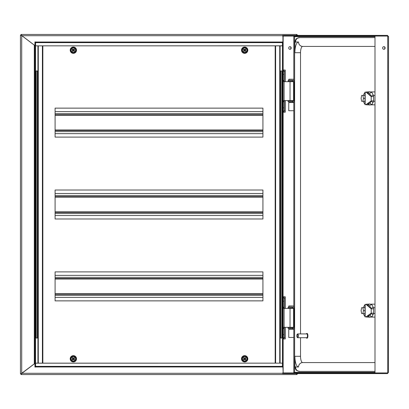 <?xml version="1.0" encoding="UTF-8"?>
<svg xmlns="http://www.w3.org/2000/svg" width="409" height="409" viewBox="0 0 409 409"><rect width="100%" height="100%" fill="white"/><g stroke="black" fill="none" stroke-linecap="round" stroke-linejoin="round"><path stroke-width="0.61" d="M34.934 45.118L34.305 45.118L21.104 35.077L21.708 35.706L21.079 35.097L20.45 35.097L21.708 35.578L34.305 45.154L34.305 363.846L21.708 373.294L21.104 373.923L21.104 374.552L21.933 373.294L34.305 363.882L34.934 363.882M297.573 373.606L297.573 373.903L296.944 373.903L296.31 373.294L296.919 373.923L296.919 374.552L21.104 374.552M296.919 35.077L296.919 34.448L296.09 35.706L296.919 35.077L296.31 35.706L296.944 35.097L297.573 35.097L297.573 35.394M21.104 35.077L21.104 34.448L296.919 34.448M21.079 373.903L20.45 373.903L20.45 35.097M297.573 373.903L297.036 373.606M296.944 373.903L296.31 373.422M297.036 35.394L297.573 35.097M296.31 35.578L296.944 35.097M21.079 35.097L21.708 35.578L21.708 373.422L20.45 373.903M34.305 363.846L34.934 363.846M34.934 45.154L34.305 45.154M35.568 41.948L35.568 367.052L34.934 367.052L34.934 41.948L35.568 41.948M282.455 367.052L282.455 41.948L283.084 41.948L283.084 367.052L282.455 367.052M282.599 35.706L21.933 35.706L21.104 34.448M21.104 373.923L21.933 373.294L282.599 373.294M296.919 373.923L296.09 373.294L296.919 374.552M282.425 45.803L282.425 42.025L35.598 42.025L35.598 45.849L282.425 45.803M282.425 42.633L35.598 42.633M35.598 363.197L35.598 366.975L282.425 366.975L282.425 363.151L35.598 363.197M35.598 366.367L282.425 366.367M283.084 110.972L284.03 110.972L284.03 101.473L283.084 101.473L283.447 100.578L290.032 100.578L290.032 81.682L283.447 81.682L283.084 80.793L284.03 80.793L284.03 71.294L283.084 71.294M284.03 110.972L285.007 110.972M285.007 71.294L284.03 71.294M284.03 80.793L284.235 81.682M284.235 100.578L284.03 101.473M290.032 81.682L293.575 81.682L293.575 100.578L290.032 100.578M283.084 337.706L284.03 337.706L284.03 328.207L283.084 328.207L283.447 327.318L290.032 327.318L290.032 308.422L283.447 308.422L283.084 307.527L284.03 307.527L284.03 298.028L283.084 298.028M284.03 337.706L285.007 337.706M285.007 298.028L284.03 298.028M284.03 307.527L284.235 308.422M284.235 327.318L284.03 328.207M290.032 308.422L293.575 308.422L293.575 327.318L290.032 327.318M37.93 70.977L36.197 70.977L36.197 338.023L37.93 338.023M280.093 338.023L281.827 338.023L281.827 70.977L280.692 70.977L280.692 338.023M280.093 70.977L280.692 70.977M37.93 325.426L37.454 325.426L37.454 337.328L37.93 337.328M280.093 337.328L280.569 337.328L280.569 325.426L280.093 325.426M280.093 83.574L280.569 83.574L280.569 71.672L280.093 71.672M37.93 71.672L37.454 71.672L37.454 83.574L37.93 83.574M280.093 275.354L280.569 275.354L280.569 297.399L280.093 297.399M37.93 275.354L37.454 275.354L37.454 297.399L37.93 297.399M55.092 297.399L262.931 297.399M37.454 294.25L37.93 294.25M55.092 294.25L262.931 294.25M280.093 294.25L280.569 294.25M37.454 278.503L37.93 278.503L37.454 278.503M55.092 278.503L262.931 278.503L55.092 278.503M280.093 278.503L280.569 278.503L280.093 278.503M55.092 275.354L262.931 275.354M280.093 193.477L280.569 193.477L280.569 215.523L280.093 215.523M37.93 193.477L37.454 193.477L37.454 215.523L37.93 215.523M55.092 215.523L262.931 215.523M37.454 212.373L37.93 212.373M55.092 212.373L262.931 212.373M280.093 212.373L280.569 212.373M37.454 196.627L37.93 196.627M55.092 196.627L262.931 196.627M280.093 196.627L280.569 196.627M55.092 193.477L262.931 193.477M280.093 111.601L280.569 111.601L280.569 133.646L280.093 133.646M37.93 111.601L37.454 111.601L37.454 133.646L37.93 133.646M55.092 133.646L262.931 133.646M37.454 130.497L37.93 130.497L37.454 130.497M55.092 130.497L262.931 130.497L55.092 130.497M280.093 130.497L280.569 130.497L280.093 130.497M37.454 114.75L37.93 114.75M55.092 114.75L262.931 114.75M280.093 114.75L280.569 114.75M55.092 111.601L262.931 111.601M37.93 45.849L37.93 363.151M38.282 45.849L38.282 363.151M262.931 218.984L262.931 190.016L55.092 190.016L55.092 218.984L262.931 218.984M262.931 300.866L262.931 271.893L55.092 271.893L55.092 300.866L262.931 300.866M262.931 137.107L262.931 108.134L55.092 108.134L55.092 137.107L262.931 137.107M279.741 45.849L279.741 363.151M280.093 45.849L280.093 363.151M285.221 327.318L285.221 338.969L283.151 338.969L283.151 372.931L282.931 367.052M285.221 100.578L285.221 112.23L283.151 112.23L283.084 296.77M282.599 35.394L374.767 35.394L374.767 36.023L282.599 36.023L282.599 35.394M374.767 373.606L374.767 372.977L282.599 372.977L282.599 373.606L387.492 373.606L388.473 372.348L387.722 372.931L374.997 372.931L374.997 36.069L387.722 36.069L388.473 36.652L387.492 35.394L374.767 35.394M387.696 36.069L374.767 36.023M293.815 36.023L294.608 36.652L293.8 36.069L282.931 36.069L282.931 41.948M374.997 372.931L374.997 36.069M383.765 46.672A1.324 1.242 -90 0 1 383.765 49.305M382.63 47.991A1.324 1.242 -90 0 1 383.872 46.667A1.324 1.242 -90 0 1 385.12 47.991A1.324 1.242 -90 0 1 383.872 49.31A1.324 1.242 -90 0 1 382.63 47.991M388.473 372.348L388.55 36.452M374.767 372.977L387.696 372.931M283.151 372.931L293.8 372.931L294.608 372.348L293.815 372.977M289.955 49.31A1.324 1.242 90 0 0 291.198 47.991A1.324 1.242 90 0 0 289.955 46.667A1.324 1.242 90 0 0 288.713 47.991A1.324 1.242 90 0 0 289.955 49.31M283.151 36.069L283.151 70.031L285.221 70.031L285.221 81.682M283.151 296.77L285.221 296.77L285.221 308.422M289.848 46.672A1.324 1.242 -90 0 1 289.848 49.305M285.007 296.77L285.007 308.422M285.007 327.318L285.007 338.969M285.007 70.031L285.007 81.682M285.007 100.578L285.007 112.23M293.8 328.514L293.8 372.931L294.189 372.865M294.189 36.135L293.8 36.069L293.8 80.486M295.528 366.996L298.544 366.996A10.706 3.661 90 0 1 294.884 356.285L294.884 365.104A1.892 0.644 -90 0 0 295.528 366.996A4.407 4.141 90 0 0 299.669 371.403L374.782 371.403M374.782 37.597L299.669 37.597A4.407 4.141 90 0 0 295.528 42.004A1.892 0.644 -90 0 0 294.884 43.896L294.884 52.715A10.706 3.661 90 0 1 298.544 42.004L295.528 42.004M300.533 337.706L300.533 356.285A6.299 2.152 -90 0 0 302.686 362.584L374.782 362.584M374.782 46.416L302.686 46.416A6.299 2.152 -90 0 0 300.533 52.715L300.533 333.928M293.217 308.105A0.946 0.89 -90 0 1 294.102 309.051L294.102 326.684A0.946 0.89 -90 0 1 293.217 327.629M374.782 372.348L294.608 372.348L294.608 328.514L288.125 328.514L288.125 327.629L294.618 327.629M292.353 307.225L292.353 308.105L288.125 308.105L288.125 307.225L294.618 307.225L294.608 101.775L288.125 101.775L288.125 100.895L294.618 100.895M292.353 308.105L294.618 308.105M293.217 81.371A0.946 0.89 -90 0 1 294.102 82.316L294.102 99.949A0.946 0.89 -90 0 1 293.217 100.895M292.353 80.486L292.353 81.371L288.125 81.371L288.125 80.486L294.618 80.486L294.608 36.652L374.782 36.652M292.353 81.371L294.618 81.371M366.479 104.673A7.086 2.423 -90 0 0 366.592 104.832L369.061 104.832M370.871 104.832L374.782 104.832M373.555 101.294L374.782 101.294M373.412 95.455L374.782 95.455M368.637 91.984A7.086 2.423 -90 0 0 368.586 91.918L368.933 91.918M370.319 91.918L374.782 91.918M368.586 91.918L366.592 91.918A7.086 2.423 -90 0 0 366.479 92.076M365.293 104.54L369.777 104.98L372.057 104.668L373.57 100.926L371.203 100.926L371.203 96.57L373.57 96.57L373.202 94.954L371.73 92.168L369.496 91.774L365.293 92.209M362.849 101.345L363.437 98.375L362.849 95.404L361.674 95.404L361.091 98.375L361.674 101.345L364.997 101.345M364.997 92.746A5.67 1.938 -90 0 0 363.57 95.404M363.57 101.345A5.67 1.938 -90 0 0 364.997 104.004M362.849 95.404L364.997 95.404M363.437 98.375L364.997 98.375M373.57 100.926L373.57 96.57M369.496 91.774L367.323 92.981L365.963 92.076L371.203 96.57L371.035 96.166L373.202 94.954M371.035 96.166L369.557 93.375L367.323 92.981L371.035 96.166M369.557 93.375L371.73 92.168M373.197 102.526L371.045 101.304L371.203 100.926L365.973 104.673L367.625 103.753L369.777 104.98M367.625 103.753L369.905 103.446L371.045 101.304L367.625 103.753M369.905 103.446L372.057 104.668M366.479 316.924A7.086 2.423 -90 0 0 366.592 317.082L369.061 317.082M370.871 317.082L374.782 317.082M373.555 313.545L374.782 313.545M373.412 307.706L374.782 307.706M368.637 304.235A7.086 2.423 -90 0 0 368.586 304.168L368.933 304.168M370.319 304.168L374.782 304.168M368.586 304.168L366.592 304.168A7.086 2.423 -90 0 0 366.479 304.327M365.293 316.791L369.777 317.231L372.057 316.919L373.57 313.176L371.203 313.176L371.203 308.821L373.57 308.821L373.202 307.205L371.73 304.419L369.496 304.025L365.293 304.46M362.849 313.596L363.437 310.625L362.849 307.655L361.674 307.655L361.091 310.625L361.674 313.596L364.997 313.596M364.997 304.996A5.67 1.938 -90 0 0 363.57 307.655M363.57 313.596A5.67 1.938 -90 0 0 364.997 316.254M362.849 307.655L364.997 307.655M363.437 310.625L364.997 310.625M373.57 313.176L373.57 308.821M369.496 304.025L367.323 305.232L365.963 304.327L371.203 308.821L371.035 308.417L373.202 307.205M371.035 308.417L369.557 305.625L367.323 305.232L371.035 308.417M369.557 305.625L371.73 304.419M373.197 314.777L371.045 313.555L371.203 313.176L365.973 316.924L367.625 316.004L369.777 317.231M367.625 316.004L369.905 315.697L371.045 313.555L367.625 316.004M369.905 315.697L372.057 316.919M306.321 337.706A2.362 0.808 -90 0 0 306.806 338.182A2.362 0.808 -90 0 0 307.614 335.82A2.362 0.808 -90 0 0 306.806 333.458A2.362 0.808 -90 0 0 306.735 333.463A2.362 0.808 -90 0 0 306.321 333.928M297.271 334.255A1.892 0.644 90 0 1 297.399 334.056A1.892 0.644 90 0 1 297.578 333.938A1.892 0.644 90 0 1 297.634 333.928A1.892 0.644 90 0 1 298.279 335.82A1.892 0.644 90 0 1 297.634 337.706L306.806 337.706A1.892 0.644 -90 0 0 307.45 335.82A1.892 0.644 -90 0 0 306.806 333.928A1.892 0.644 -90 0 0 306.75 333.938M306.954 338.141A2.362 0.808 -90 0 0 307.103 338.182A2.362 0.808 -90 0 0 307.911 335.82A2.362 0.808 -90 0 0 307.103 333.458A2.362 0.808 -90 0 0 307.031 333.463M297.634 337.706A1.892 0.644 90 0 1 297.399 337.578A1.892 0.644 90 0 1 297.271 337.379M297.292 334.25A1.575 0.537 -90 0 0 297.144 334.352A1.575 0.537 -90 0 0 296.801 335.82A1.575 0.537 -90 0 0 297.144 337.287A1.575 0.537 -90 0 0 297.87 336.045A1.575 0.537 -90 0 0 297.292 334.25M74.965 51.698A2.203 2.203 0 0 1 71.248 50.839A2.203 2.203 0 0 1 73.855 48.047A2.203 2.203 0 0 1 74.965 51.698M73.548 50.675L73.554 50.89A3.042 0.527 43 0 0 74.131 51.365A2.914 0.506 -47 0 0 74.576 50.885A3.042 0.527 -137 0 0 74.06 50.343L73.835 50L74.377 49.423L74.055 49.121L73.165 49.714L72.587 49.172L72.286 49.494L72.863 50.036L72.337 50.961L72.659 51.263L73.196 50.685L74.126 51.212L74.428 50.89L73.85 50.353M73.554 50.89L73.196 50.685M72.874 50.384L72.659 50.394A3.042 0.527 133 0 0 72.183 50.967A2.914 0.506 43 0 0 72.664 51.416A3.042 0.527 -47 0 0 73.206 50.9M72.659 50.394L72.863 50.036M73.165 49.714L73.155 49.499A3.042 0.527 -137 0 0 72.582 49.024A2.914 0.506 133 0 0 72.132 49.499A3.042 0.527 43 0 0 72.649 50.041M73.155 49.499L73.513 49.699M73.835 50L74.049 49.995A3.042 0.527 -47 0 0 74.525 49.417A2.914 0.506 -137 0 0 74.049 48.973A3.042 0.527 133 0 0 73.508 49.489M74.049 49.995L74.06 50.343M75.655 52.342A3.149 3.149 0 0 1 70.343 51.11A3.149 3.149 0 0 1 74.065 47.127A3.149 3.149 0 0 1 75.655 52.342A3.149 3.149 0 0 1 70.343 51.11A3.149 3.149 0 0 1 74.065 47.127A3.149 3.149 0 0 1 75.655 52.342M246.279 51.698A2.203 2.203 0 0 1 242.557 50.839A2.203 2.203 0 0 1 245.165 48.047A2.203 2.203 0 0 1 246.279 51.698M244.858 50.675L244.868 50.89A3.042 0.527 43 0 0 245.441 51.365A2.914 0.506 -47 0 0 245.886 50.885A3.042 0.527 -137 0 0 245.374 50.343L245.149 50L245.686 49.423L245.364 49.121L244.475 49.714L243.897 49.172L243.595 49.494L244.173 50.036L243.646 50.961L243.968 51.263L244.51 50.685L245.436 51.212L245.737 50.89L245.16 50.353M244.868 50.89L244.51 50.685M244.188 50.384L243.974 50.394A3.042 0.527 133 0 0 243.498 50.967A2.914 0.506 43 0 0 243.974 51.416A3.042 0.527 -47 0 0 244.516 50.9M243.974 50.394L244.173 50.036M244.475 49.714L244.47 49.499A3.042 0.527 -137 0 0 243.892 49.024A2.914 0.506 133 0 0 243.447 49.499A3.042 0.527 43 0 0 243.958 50.041M244.47 49.499L244.827 49.699M245.149 50L245.364 49.995A3.042 0.527 -47 0 0 245.84 49.417A2.914 0.506 -137 0 0 245.359 48.973A3.042 0.527 133 0 0 244.817 49.489M245.364 49.995L245.374 50.343M246.97 52.342A3.149 3.149 0 0 1 241.653 51.11A3.149 3.149 0 0 1 245.38 47.127A3.149 3.149 0 0 1 246.97 52.342A3.149 3.149 0 0 1 241.653 51.11A3.149 3.149 0 0 1 245.38 47.127A3.149 3.149 0 0 1 246.97 52.342M293.166 79.228L288.882 79.228L293.166 79.228M293.795 110.721L288.754 110.721L288.754 102.531L293.795 102.531L293.795 110.721M71.744 360.314A2.203 2.203 0 0 1 72.858 356.658A2.203 2.203 0 0 1 75.466 359.45A2.203 2.203 0 0 1 71.744 360.314M72.863 358.964L72.649 358.959A3.042 0.527 137 0 0 72.132 359.501A2.914 0.506 47 0 0 72.582 359.976A3.042 0.527 -43 0 0 73.155 359.501L73.513 359.301L74.055 359.879L74.377 359.577L73.835 359L74.428 358.11L74.126 357.788L73.548 358.325L72.659 357.737L72.337 358.039L72.863 358.964L72.286 359.506L72.587 359.828L73.165 359.286M72.649 358.959L72.874 358.616M73.196 358.315L73.206 358.1A3.042 0.527 -133 0 0 72.664 357.584A2.914 0.506 137 0 0 72.183 358.033A3.042 0.527 47 0 0 72.659 358.606M73.206 358.1L73.548 358.325M73.85 358.647L74.06 358.657A3.042 0.527 -43 0 0 74.576 358.115A2.914 0.506 -133 0 0 74.131 357.635A3.042 0.527 137 0 0 73.554 358.11M74.06 358.657L73.835 359M73.513 359.301L73.508 359.511A3.042 0.527 47 0 0 74.049 360.027A2.914 0.506 -43 0 0 74.525 359.583A3.042 0.527 -133 0 0 74.049 359.005M73.508 359.511L73.155 359.501M71.054 360.958A3.149 3.149 0 0 1 72.644 355.738A3.149 3.149 0 0 1 76.365 359.726A3.149 3.149 0 0 1 71.054 360.958M243.058 360.314A2.203 2.203 0 0 1 244.168 356.658A2.203 2.203 0 0 1 246.775 359.45A2.203 2.203 0 0 1 243.058 360.314M244.173 358.964L243.958 358.959A3.042 0.527 137 0 0 243.447 359.501A2.914 0.506 47 0 0 243.892 359.976A3.042 0.527 -43 0 0 244.47 359.501L244.827 359.301L245.364 359.879L245.686 359.577L245.16 358.647L245.737 358.11L245.436 357.788L244.51 358.315L243.968 357.737L243.646 358.039L244.173 358.964L243.595 359.506L243.897 359.828L244.475 359.286M243.958 358.959L244.188 358.616M244.51 358.315L244.516 358.1A3.042 0.527 -133 0 0 243.974 357.584A2.914 0.506 137 0 0 243.498 358.033A3.042 0.527 47 0 0 243.974 358.606M244.516 358.1L244.858 358.325M245.16 358.647L245.374 358.657A3.042 0.527 -43 0 0 245.886 358.115A2.914 0.506 -133 0 0 245.441 357.635A3.042 0.527 137 0 0 244.868 358.11M245.374 358.657L245.149 359M244.827 359.301L244.817 359.511A3.042 0.527 47 0 0 245.359 360.027A2.914 0.506 -43 0 0 245.84 359.583A3.042 0.527 -133 0 0 245.364 359.005M244.817 359.511L244.47 359.501M242.363 360.958A3.149 3.149 0 0 1 243.958 355.738A3.149 3.149 0 0 1 247.68 359.726A3.149 3.149 0 0 1 242.363 360.958M293.795 337.456L288.754 337.456L288.754 329.271L293.795 329.271L293.795 337.456M293.166 305.963L288.882 305.963L293.166 305.963M283.718 338.969L283.718 337.706M283.718 298.028L283.718 296.77M283.718 112.23L283.718 110.972M283.718 71.294L283.718 70.031M284.03 80.425L283.084 80.425M284.03 74.443L283.084 74.443M284.03 107.823L283.084 107.823M284.03 101.841L283.084 101.841M284.102 100.578L284.102 81.682M284.03 307.159L283.084 307.159M284.03 301.177L283.084 301.177M284.03 334.557L283.084 334.557M284.03 328.575L283.084 328.575M284.102 327.318L284.102 308.422M37.331 70.977L37.331 338.023M37.454 279.01L37.93 279.01M55.092 279.01L262.931 279.01M280.093 279.01L280.569 279.01M37.454 293.744L37.93 293.744M55.092 293.744L262.931 293.744M280.093 293.744L280.569 293.744M37.454 295.385L37.93 295.385M55.092 295.385L262.931 295.385M280.093 295.385L280.569 295.385M37.454 277.368L37.93 277.368M55.092 277.368L262.931 277.368M280.093 277.368L280.569 277.368M37.454 197.133L37.93 197.133M55.092 197.133L262.931 197.133M280.093 197.133L280.569 197.133M37.454 211.867L37.93 211.867M55.092 211.867L262.931 211.867M280.093 211.867L280.569 211.867M37.454 213.508L37.93 213.508M55.092 213.508L262.931 213.508M280.093 213.508L280.569 213.508M37.454 195.492L37.93 195.492M55.092 195.492L262.931 195.492M280.093 195.492L280.569 195.492M37.454 115.256L37.93 115.256M55.092 115.256L262.931 115.256M280.093 115.256L280.569 115.256M37.454 129.99L37.93 129.99M55.092 129.99L262.931 129.99M280.093 129.99L280.569 129.99M37.454 131.632L37.93 131.632M55.092 131.632L262.931 131.632M280.093 131.632L280.569 131.632M37.454 113.615L37.93 113.615M55.092 113.615L262.931 113.615M280.093 113.615L280.569 113.615M42.403 45.849L42.403 363.151M42.853 45.849L42.853 363.151M275.17 45.849L275.17 363.151M275.615 45.849L275.615 363.151M387.492 35.394L387.492 36.023M387.722 36.069L387.722 372.931M387.492 373.606L387.492 372.977M293.8 327.394L293.8 308.34M293.8 307.225L293.8 101.775M293.8 100.66L293.8 81.606M302.686 362.584A4.407 4.141 90 0 0 298.544 366.996M294.884 356.285L300.533 356.285M294.884 52.715L300.533 52.715M294.884 43.896L294.618 43.896L294.618 365.104L294.884 365.104M298.544 42.004A4.407 4.141 90 0 0 302.686 46.416M294.102 309.051L294.618 309.051M294.618 326.684L294.102 326.684M292.353 328.514L292.353 327.629M294.618 99.949L294.102 99.949M294.102 82.316L294.618 82.316M292.353 101.775L292.353 100.895M365.186 104.673L365.186 92.076M365.186 316.924L365.186 304.327M75.425 52.127A2.832 2.832 0 0 0 73.993 47.434A2.832 2.832 0 0 0 70.645 51.018A2.832 2.832 0 0 0 75.425 52.127M246.739 52.127A2.832 2.832 0 0 0 245.308 47.434A2.832 2.832 0 0 0 241.954 51.018A2.832 2.832 0 0 0 246.739 52.127M293.795 79.356L293.795 80.363L288.754 80.363L288.754 79.356L293.667 79.228M71.284 360.743A2.832 2.832 0 0 0 76.064 359.634A2.832 2.832 0 0 0 72.715 356.045A2.832 2.832 0 0 0 71.284 360.743M242.598 360.743A2.832 2.832 0 0 0 247.379 359.634A2.832 2.832 0 0 0 244.03 356.045A2.832 2.832 0 0 0 242.598 360.743M293.795 306.09L293.795 307.098L288.754 307.098L288.754 306.09L293.667 305.963M35.598 45.849L282.425 45.849M282.425 363.151L35.598 363.151M294.618 365.104C295.451 371.628 297.287 370.544 299.669 371.403M294.618 43.896C295.451 37.372 297.287 38.456 299.669 37.597M364.997 104.617L364.997 92.132M364.997 316.868L364.997 304.383M306.806 338.182L307.103 338.182M306.806 333.458L307.103 333.458M297.634 333.928L306.806 333.928M297.144 337.287L297.399 337.578M297.144 334.352L297.399 334.056M292.532 102.531L292.532 101.775M292.532 100.895L292.532 100.578M292.532 81.682L292.532 81.371M290.017 102.531L290.017 101.775M290.017 100.895L290.017 100.578M290.017 81.682L290.017 81.371M292.532 329.271L292.532 328.514M292.532 327.629L292.532 327.318M292.532 308.422L292.532 308.105M290.017 329.271L290.017 328.514M290.017 327.629L290.017 327.318M290.017 308.422L290.017 308.105"/></g></svg>
